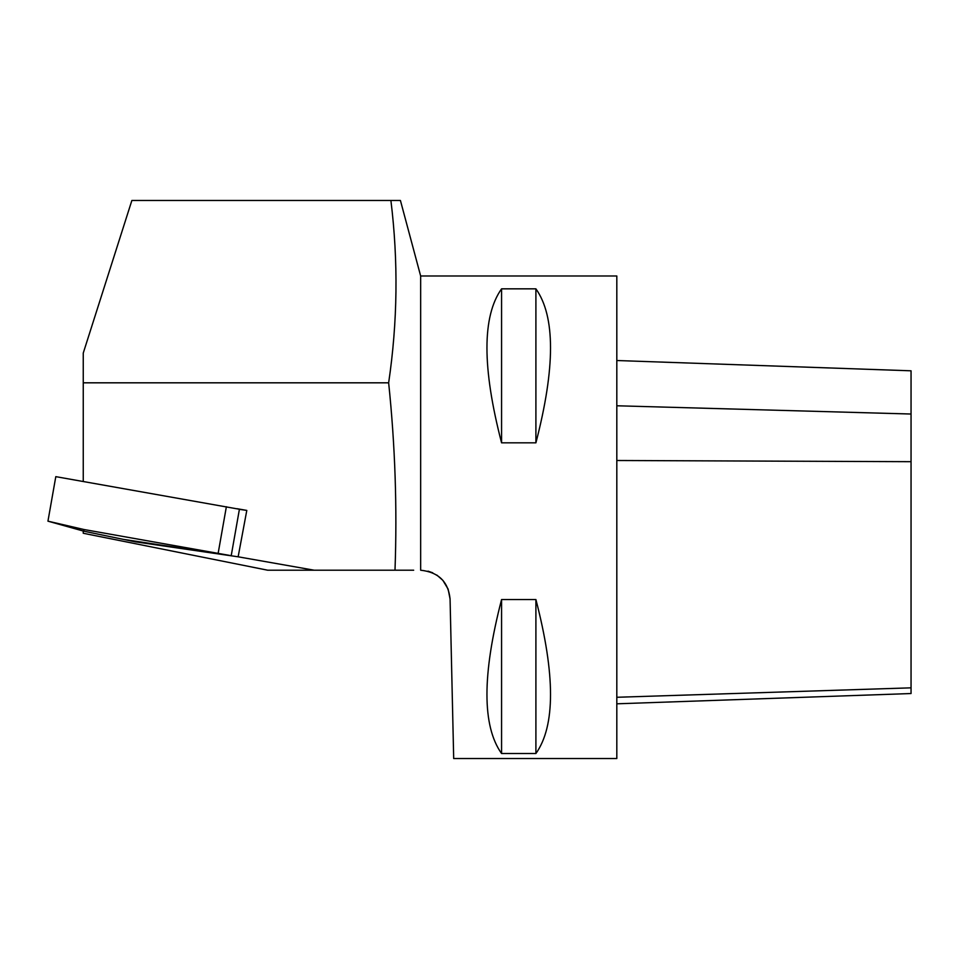 <?xml version="1.0" encoding="UTF-8"?>
<svg xmlns="http://www.w3.org/2000/svg" width="959" height="959" viewBox="0 0 959 959"><rect width="100%" height="100%" fill="white"/><g stroke="black" fill="none" stroke-linecap="round" stroke-linejoin="round"><path stroke-width="1.44" d="M55.802 476.647L47.95 521.169L83.829 529.488L231.215 555.705L239.414 509.253L55.802 476.647M231.215 555.705L123.279 539.354L83.865 531.202L47.95 521.169M83.865 531.202L83.829 529.488M238.144 556.807L314.192 570.209L267.693 570.209L83.253 533.264L83.253 531.07L135.135 541.811L238.144 556.807L246.799 510.416L237.101 508.714M83.253 382.821L83.253 353.068L131.874 200.467L390.9 200.467C398.381 261.304 397.625 322.08 388.647 382.821L83.253 382.821L83.253 481.49M388.647 382.821C395.132 445.132 397.254 507.599 395 570.209L314.192 570.209M413.677 570.209L395 570.209M420.653 275.988L616.817 275.988L616.817 758.533L453.691 758.533L450.071 598.967C448.285 581.729 438.479 572.151 420.653 570.209L420.653 275.988L400.418 200.467L390.9 200.467M428.014 571.144L432.737 572.811M436.872 575.088L442.854 580.327L448.129 589.114L450.071 598.967M535.901 753.522L501.569 753.522C482.077 726.071 482.077 674.74 501.569 599.543L535.901 599.543C555.393 674.74 555.393 726.071 535.901 753.522L535.901 599.543M535.901 442.83L501.569 442.83C482.077 367.621 482.077 316.29 501.569 288.839L535.901 288.839C555.393 316.29 555.393 367.621 535.901 442.83L535.901 288.839M501.569 288.839L501.569 442.83M501.569 599.543L501.569 753.522M239.39 509.337L246.799 510.416M616.817 360.524L911.05 370.809L911.05 693.537L616.817 703.81M226.372 506.724L218.172 553.175M616.817 405.777L911.05 414.024M616.817 460.5L911.05 461.687M616.817 697.277L911.05 687.843"/></g></svg>
